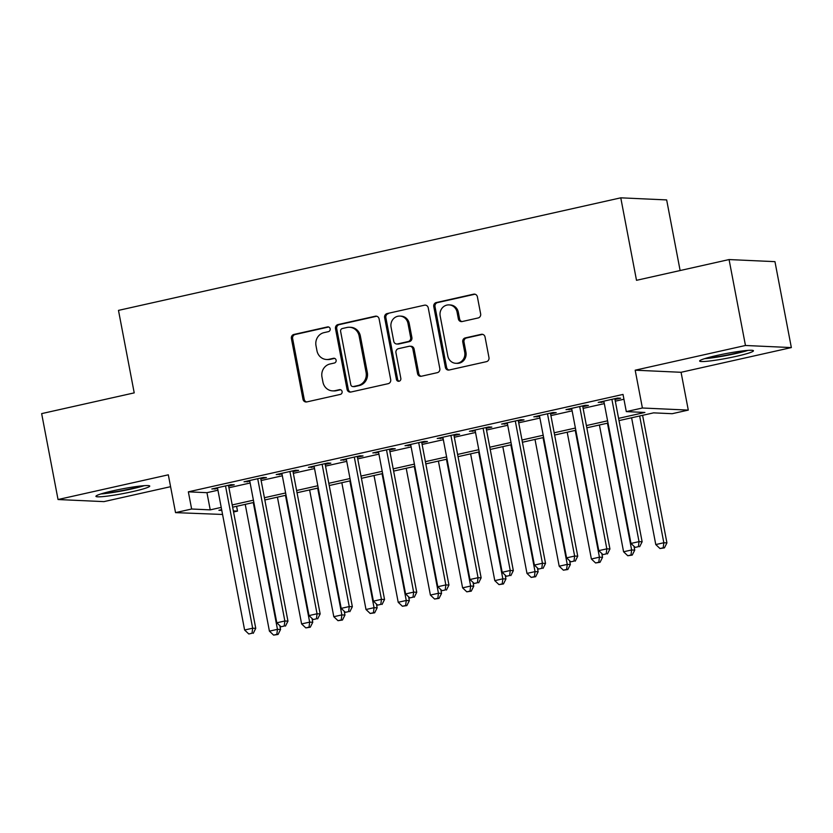 <?xml version="1.0" encoding="UTF-8"?>
<svg xmlns="http://www.w3.org/2000/svg" width="833" height="833" viewBox="0 0 833 833"><rect width="100%" height="100%" fill="white"/><g stroke="black" fill="none" stroke-linecap="round" stroke-linejoin="round"><path stroke-width="1.25" d="M330.16 328.796A2.416 2.26 -87.4 0 0 327.494 326.921L293.914 334.45A3.447 3.228 -87.4 0 0 291.394 338.531L302.983 399.257A3.447 3.228 -87.4 0 0 306.783 401.923L340.364 394.394A2.416 2.26 -87.4 0 0 340.02 389.625A2.416 2.26 -87.4 0 0 339.468 389.667L335.116 390.646A11.027 10.319 -87.4 0 1 332.554 390.875A11.027 10.319 -87.4 0 1 322.944 382.118L321.975 377.057A11.027 10.319 -87.4 0 1 330.035 363.99L334.377 363.021A2.416 2.26 -87.4 0 0 334.043 358.252A2.416 2.26 -87.4 0 0 333.481 358.294L329.129 359.273A11.027 10.319 -87.4 0 1 326.567 359.502A11.027 10.319 -87.4 0 1 316.957 350.745L315.999 345.685A11.027 10.319 -87.4 0 1 324.047 332.627L328.4 331.649A2.416 2.26 -87.4 0 0 330.16 328.796M716.88 355.472A27.395 2.395 169.2 0 0 699.637 361.043A27.395 2.395 169.2 0 0 736.226 356.347A27.395 2.395 169.2 0 0 753.459 350.776A27.395 2.395 169.2 0 0 716.88 355.472M113.163 490.762A27.395 2.395 169.2 0 0 95.93 496.333A27.395 2.395 169.2 0 0 132.509 491.637A27.395 2.395 169.2 0 0 149.753 486.066A27.395 2.395 169.2 0 0 113.163 490.762M478.121 317.967A3.447 3.228 -87.4 0 0 480.641 313.885L477.392 296.85A3.447 3.228 -87.4 0 0 473.581 294.184L436.294 302.546A3.447 3.228 -87.4 0 0 433.774 306.627L445.363 367.343A3.447 3.228 -87.4 0 0 449.164 370.008L486.451 361.657A3.447 3.228 -87.4 0 0 488.971 357.576L485.045 337.001A3.447 3.228 -87.4 0 0 481.245 334.335L465.283 337.906A3.447 3.228 -87.4 0 0 462.763 341.988L464.71 352.192A9.225 8.622 -87.4 0 1 455.838 363.303A9.225 8.622 -87.4 0 1 447.8 355.983L440.178 316.009A9.225 8.622 -87.4 0 1 449.049 304.899A9.225 8.622 -87.4 0 1 457.088 312.219L458.358 318.883A3.447 3.228 -87.4 0 0 462.159 321.548L478.121 317.967M729.073 259.563L774.961 261.656L791.35 347.58L745.462 345.487L729.073 259.563L636.506 280.315L620.772 197.827L118.484 310.386L134.217 392.874L41.65 413.616L58.039 499.529L168.318 474.82L175.534 512.628L191.632 509.015L188.352 491.834L623.022 394.425L626.301 411.606L642.399 408.003L688.287 410.096L672.189 413.699L653.582 412.856L619.013 420.603M745.462 345.487L635.183 370.196L642.399 408.003M379.098 318.883A3.447 3.228 -87.4 0 0 375.298 316.217L338 324.568A3.447 3.228 -87.4 0 0 335.491 328.65L347.069 389.375A3.447 3.228 -87.4 0 0 350.87 392.041L388.168 383.68A3.447 3.228 -87.4 0 0 390.687 379.598L379.098 318.883M387.147 313.562L424.445 305.201A3.447 3.228 -87.4 0 1 428.245 307.866L439.824 368.582A3.447 3.228 -87.4 0 1 437.315 372.663L421.352 376.245A3.447 3.228 -87.4 0 1 417.552 373.58L412.845 348.954A3.447 3.228 -87.4 0 0 409.045 346.289L398.455 348.663A3.447 3.228 -87.4 0 0 395.946 352.744L400.829 378.38A2.416 2.26 -87.4 0 1 398.507 381.285A2.416 2.26 -87.4 0 1 396.404 379.369L384.627 317.644A3.447 3.228 -87.4 0 1 387.147 313.562L424.445 305.201M58.039 499.529L103.927 501.622L170.578 486.691M228.617 486.066L234.25 484.806L231.147 484.671L211.832 488.992L217.621 488.534M260.812 478.86L266.445 477.59L263.343 477.455L244.027 481.776L249.817 481.318M293.008 471.645L298.641 470.374L295.548 470.239L276.223 474.571L282.012 474.102M325.203 464.429L330.847 463.158L327.744 463.023L308.429 467.355L314.208 466.886M357.409 457.213L363.042 455.943L359.939 455.807L340.624 460.139L346.413 459.67M389.605 449.997L395.238 448.727L392.135 448.591L372.82 452.923L378.609 452.454M421.8 442.781L427.433 441.511L424.341 441.375L405.015 445.707L410.804 445.239M453.995 435.565L459.639 434.305L456.536 434.16L437.21 438.491L443 438.023M486.201 428.349L491.834 427.09L488.732 426.944L469.416 431.275L475.206 430.817M518.397 421.134L524.03 419.874L520.927 419.728L501.612 424.059L507.401 423.601M550.592 413.918L556.225 412.658L553.122 412.512L533.807 416.844L539.597 416.385M582.788 406.702L588.421 405.442L585.328 405.296L566.003 409.628L571.792 409.17M188.352 491.834L206.948 492.678L217.944 490.221M228.94 487.753L250.139 483.005M261.135 480.537L282.335 475.789M293.331 473.321L314.53 468.573M325.526 466.105L346.726 461.357M357.732 458.889L378.932 454.141M389.927 451.673L411.127 446.925M422.123 444.458L443.323 439.709M454.318 437.252L475.518 432.494M486.514 430.036L507.724 425.278M518.72 422.82L539.919 418.062M550.915 415.605L572.115 410.846M583.11 408.389L604.31 403.63M615.306 401.173L623.938 399.236M614.993 399.486L620.627 398.226L617.524 398.08L598.209 402.412L603.987 401.954M680.124 270.538L666.66 199.92L620.772 197.827M635.183 370.196L681.071 372.289L791.35 347.58M681.071 372.289L688.287 410.096M236.593 506.297L237.509 511.108L233.563 511.993M222.567 514.461L175.534 512.628M618.586 418.353L644.898 412.46L626.301 411.606M191.632 509.015L210.228 509.869L221.214 507.401M232.209 504.944L253.419 500.185M264.415 497.728L285.615 492.969M296.61 490.512L317.81 485.754M328.806 483.296L350.006 478.538M361.001 476.08L382.201 471.322M393.207 468.864L414.407 464.106M425.403 461.649L446.603 456.89M457.598 454.433L478.798 449.685M489.794 447.217L510.993 442.469M521.999 440.001L543.199 435.253M554.195 432.785L575.395 428.037M586.39 425.569L607.59 420.821M221.64 509.65L218.912 510.265L221.786 510.39M233.355 510.921L237.509 511.108M608.017 423.06L586.817 427.818M575.822 430.276L554.622 435.034M543.626 437.492L522.426 442.25M511.431 444.707L490.221 449.456M479.225 451.923L458.025 456.671M447.029 459.139L425.83 463.887M414.834 466.355L393.634 471.103M382.639 473.571L361.439 478.319M350.433 480.787L329.233 485.535M318.237 488.003L297.037 492.751M286.042 495.219L264.842 499.967M253.846 502.434L232.646 507.182M206.948 492.678L210.228 509.869M214.935 489.138L214.779 488.336M247.13 481.922L246.974 481.12M279.326 474.706L279.17 473.904M311.521 467.49L311.375 466.688M343.727 460.274L343.571 459.472M375.922 453.058L375.766 452.257M408.118 445.842L407.962 445.041M440.313 438.627L440.168 437.825M472.509 431.411L472.363 430.609M504.715 424.195L504.559 423.393M536.91 416.979L536.754 416.177M569.106 409.763L568.949 408.961M601.301 402.558L601.155 401.756M326.567 359.502L327.817 359.554A11.027 10.319 -87.4 0 0 330.378 359.325L329.129 359.273M334.658 358.367L330.378 359.325M332.554 390.875L333.794 390.927A11.027 10.319 -87.4 0 0 336.355 390.698L335.116 390.646M340.635 389.74L336.355 390.698M328.671 326.994L295.153 334.512A3.447 3.228 -87.4 0 0 292.633 338.594L304.222 399.309A3.447 3.228 -87.4 0 0 306.606 401.954M376.714 316.238A3.447 3.228 -87.4 0 0 376.537 316.269L339.239 324.631A3.447 3.228 -87.4 0 0 336.73 328.712L348.309 389.428A3.447 3.228 -87.4 0 0 350.693 392.072M342.384 328.514A2.416 2.26 -87.4 0 0 340.614 331.367L350.787 384.669A2.416 2.26 -87.4 0 0 353.452 386.533L358.034 385.512A11.027 10.319 -87.4 0 0 366.083 372.445L359.138 336.011A11.027 10.319 -87.4 0 0 349.527 327.265A11.027 10.319 -87.4 0 0 346.965 327.484L342.384 328.514M352.89 386.585L354.129 386.647A2.416 2.26 -87.4 0 0 354.691 386.595L353.452 386.533M349.527 327.265L350.766 327.317A11.027 10.319 -87.4 0 1 360.377 336.074L367.322 372.507A11.027 10.319 -87.4 0 1 359.273 385.564L354.691 386.595M409.846 346.216L411.086 346.278A3.447 3.228 -87.4 0 1 414.084 349.006L418.791 373.632A3.447 3.228 -87.4 0 0 421.175 376.277M388.386 313.614A3.447 3.228 -87.4 0 0 385.866 317.696L397.643 379.431A2.416 2.26 -87.4 0 0 399.132 381.222M407.972 323.402A9.225 8.622 -87.4 0 0 399.944 316.082A9.225 8.622 -87.4 0 0 391.062 327.192L393.749 341.27A3.447 3.228 -87.4 0 0 397.56 343.935L408.149 341.561A3.447 3.228 -87.4 0 0 410.659 337.48L407.972 323.402L409.211 323.454A9.225 8.622 -87.4 0 0 401.183 316.144L399.944 316.082M396.758 344.008L397.997 344.071A3.447 3.228 -87.4 0 0 398.799 343.998L397.56 343.935M409.211 323.454L411.898 337.542A3.447 3.228 -87.4 0 1 409.388 341.624L398.799 343.998M449.049 304.899L450.289 304.961A9.225 8.622 -87.4 0 1 458.327 312.271L459.597 318.935A3.447 3.228 -87.4 0 0 461.982 321.58M455.838 363.303L457.078 363.355A9.225 8.622 -87.4 0 0 465.949 352.255L464.71 352.192M482.661 334.356A3.447 3.228 -87.4 0 0 482.484 334.387L466.522 337.969A3.447 3.228 -87.4 0 0 464.002 342.051L465.949 352.255M475.008 294.205A3.447 3.228 -87.4 0 0 474.831 294.247L437.533 302.598A3.447 3.228 -87.4 0 0 435.013 306.679L446.603 367.405A3.447 3.228 -87.4 0 0 448.987 370.05M245.225 504.361L269.413 631.143L277.462 629.342L280.554 629.477L279.826 625.656M276.827 634.392L273.609 635.11L278.066 634.444L276.827 634.392L277.462 629.342L253.274 502.559M273.609 635.11L269.413 631.143M280.554 629.477L278.066 634.444M225.514 485.931L252.659 628.207L244.61 630.008L217.465 487.732M228.461 485.264L255.752 628.353L252.659 628.207L252.024 633.257L248.807 633.986L252.024 633.257M253.263 633.319L255.752 628.353M244.61 630.008L248.807 633.986M141.943 485.868A23.709 2.072 -10.8 0 1 130.687 488.836A23.709 2.072 -10.8 0 1 103.115 493.271M100.855 493.959A27.218 2.374 169.2 0 0 131.926 488.888A27.218 2.374 169.2 0 0 144.286 485.67M745.65 350.578A23.709 2.072 -10.8 0 1 711.392 357.565A23.709 2.072 -10.8 0 1 706.821 357.992M704.572 358.669A27.218 2.374 169.2 0 0 709.216 358.221A27.218 2.374 169.2 0 0 748.003 350.381M277.42 497.145L301.608 623.927L309.657 622.126L312.76 622.272L312.031 618.44M309.022 627.176L305.805 627.895L310.261 627.228L309.022 627.176L309.657 622.126L285.469 495.343M305.805 627.895L301.608 623.927M312.76 622.272L310.261 627.228M309.616 489.929L333.804 616.712L341.853 614.91L344.956 615.056L344.227 611.224M341.218 619.96L338 620.679L342.457 620.023L341.218 619.96L341.853 614.91L317.665 488.128M338 620.679L333.804 616.712M344.956 615.056L342.457 620.023M341.822 482.713L365.999 609.496L374.048 607.694L377.151 607.84L376.422 604.008M373.423 612.744L370.196 613.463L374.663 612.807L373.423 612.744L374.048 607.694L349.87 480.912M370.196 613.463L365.999 609.496M377.151 607.84L374.663 612.807M374.017 475.508L398.205 602.28L406.254 600.478L409.347 600.624L408.618 596.792M405.619 605.529L402.401 606.247L406.858 605.591L405.619 605.529L406.254 600.478L382.066 473.696M402.401 606.247L398.205 602.28M409.347 600.624L406.858 605.591M257.709 478.715L284.855 620.991L276.806 622.803L249.661 480.516M260.656 478.059L287.958 621.137L284.855 620.991L284.22 626.041L281.002 626.77L284.22 626.041M285.459 626.104L287.958 621.137M276.806 622.803L281.002 626.77M289.905 471.499L317.05 613.775L309.001 615.587L281.856 473.3M292.862 470.843L320.153 613.921L317.05 613.775L316.415 618.825L313.198 619.554L316.415 618.825M317.654 618.888L320.153 613.921M309.001 615.587L313.198 619.554M322.111 464.283L349.246 606.559L341.197 608.371L314.062 466.084M325.057 463.627L352.349 606.705L349.246 606.559L348.621 611.609L345.393 612.338L348.621 611.609M349.86 611.672L352.349 606.705M341.197 608.371L345.393 612.338M354.306 457.067L381.452 599.344L373.403 601.155L346.257 458.868M357.253 456.411L384.544 599.489L381.452 599.344L380.816 604.404L377.599 605.122L380.816 604.404M382.055 604.456L384.544 599.489M373.403 601.155L377.599 605.122M406.212 468.292L430.401 595.064L438.45 593.263L441.552 593.408L440.824 589.587M437.814 598.313L434.597 599.042L439.053 598.375L437.814 598.313L438.45 593.263L414.261 466.48M434.597 599.042L430.401 595.064M441.552 593.408L439.053 598.375M386.502 449.851L413.647 592.128L405.598 593.939L378.453 451.653M389.448 449.195L416.75 592.273L413.647 592.128L413.012 597.188L409.794 597.907L413.012 597.188M414.251 597.24L416.75 592.273M405.598 593.939L409.794 597.907M438.408 461.076L462.596 587.848L470.645 586.047L473.748 586.193L473.019 582.371M470.01 591.097L466.792 591.826L471.249 591.159L470.01 591.097L470.645 586.047L446.457 459.264M466.792 591.826L462.596 587.848M473.748 586.193L471.249 591.159M418.697 442.635L445.842 584.922L437.794 586.724L410.648 444.437M421.644 441.979L448.945 585.058L445.842 584.922L445.207 589.972L441.99 590.691L445.207 589.972M446.446 590.024L448.945 585.058M437.794 586.724L441.99 590.691M470.614 453.86L494.792 580.632L502.84 578.831L505.943 578.977L505.214 575.155M502.216 583.881L498.988 584.61L503.455 583.943L502.216 583.881L502.84 578.831L478.663 452.048M498.988 584.61L494.792 580.632M505.943 578.977L503.455 583.943M450.903 435.42L478.038 577.706L469.989 579.508L442.854 437.221M453.85 434.764L481.141 577.842L478.038 577.706L477.413 582.756L474.185 583.475L477.413 582.756M478.652 582.808L481.141 577.842M469.989 579.508L474.185 583.475M502.809 446.644L526.987 573.416L535.046 571.615L538.139 571.761L537.41 567.939M534.411 576.665L531.194 577.394L535.65 576.728L534.411 576.665L535.046 571.615L510.858 444.832M531.194 577.394L526.987 573.416M538.139 571.761L535.65 576.728M483.098 428.204L510.244 570.49L502.184 572.292L475.049 430.015M486.045 427.548L513.336 570.626L510.244 570.49L509.609 575.541L506.391 576.259L509.609 575.541M510.848 575.593L513.336 570.626M502.184 572.292L506.391 576.259M535.005 439.428L559.193 566.211L567.242 564.399L570.345 564.545L569.605 560.724M566.607 569.449L563.389 570.178L567.846 569.512L566.607 569.449L567.242 564.399L543.054 437.627M563.389 570.178L559.193 566.211M570.345 564.545L567.846 569.512M515.294 420.988L542.439 563.275L534.39 565.076L507.245 422.8M518.241 420.332L545.532 563.41L542.439 563.275L541.804 568.325L538.587 569.043L541.804 568.325M543.043 568.377L545.532 563.41M534.39 565.076L538.587 569.043M567.2 432.212L591.388 558.995L599.437 557.183L602.54 557.329L601.811 553.508M598.802 562.233L595.585 562.962L600.041 562.296L598.802 562.233L599.437 557.183L575.249 430.411M595.585 562.962L591.388 558.995M602.54 557.329L600.041 562.296M547.489 413.772L574.635 556.059L566.586 557.86L539.44 415.584M550.436 413.116L577.738 556.194L574.635 556.059L573.999 561.109L570.782 561.827L573.999 561.109M575.239 561.161L577.738 556.194M566.586 557.86L570.782 561.827M599.406 424.997L623.584 551.779L631.633 549.967L634.736 550.113L634.007 546.292M630.998 555.017L627.78 555.746L632.247 555.08L630.998 555.017L631.633 549.967L607.455 423.195M627.78 555.746L623.584 551.779M634.736 550.113L632.247 555.08M579.695 406.556L606.83 548.843L598.781 550.644L571.646 408.368M582.642 405.9L609.933 548.978L606.83 548.843L606.195 553.893L602.977 554.611L606.195 553.893M607.444 553.945L609.933 548.978M598.781 550.644L602.977 554.611M631.601 417.781L655.779 544.563L663.828 542.752L666.931 542.897L642.597 415.313M663.203 547.812L659.986 548.53L664.442 547.864L663.203 547.812L663.828 542.752L639.65 415.979M659.986 548.53L655.779 544.563M666.931 542.897L664.442 547.864M611.891 399.34L639.026 541.627L630.977 543.428L603.842 401.152M614.837 398.684L642.128 541.762L639.026 541.627L638.401 546.677L635.173 547.396L638.401 546.677M639.64 546.729L642.128 541.762M630.977 543.428L635.173 547.396M328.608 326.973L327.494 326.921M340.582 389.719L339.468 389.667M334.595 358.346L333.481 358.294M304.222 399.309L302.983 399.257M292.633 338.594L291.394 338.531M295.153 334.512L293.914 334.45M348.309 389.428L347.069 389.375M336.73 328.712L335.491 328.65M339.239 324.631L338 324.568M376.537 316.269L375.298 316.217M359.273 385.564L358.034 385.512M367.322 372.507L366.083 372.445M360.377 336.074L359.138 336.011M418.791 373.632L417.552 373.58M414.084 349.006L412.845 348.954M397.643 379.431L396.404 379.369M385.866 317.696L384.627 317.644M409.388 341.624L408.149 341.561M411.898 337.542L410.659 337.48M459.597 318.935L458.358 318.883M458.327 312.271L457.088 312.219M464.002 342.051L462.763 341.988M466.522 337.969L465.283 337.906M482.484 334.387L481.245 334.335M446.603 367.405L445.363 367.343M435.013 306.679L433.774 306.627M437.533 302.598L436.294 302.546M474.831 294.247L473.581 294.184"/></g></svg>
